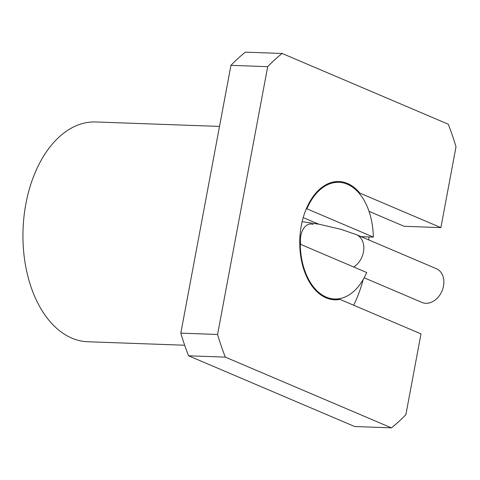 <?xml version="1.0" encoding="UTF-8"?>
<svg xmlns="http://www.w3.org/2000/svg" width="480" height="480" viewBox="0 0 480 480"><rect width="100%" height="100%" fill="white"/><g stroke="black" fill="none" stroke-linecap="round" stroke-linejoin="round"><path stroke-width="0.72" d="M219.51 126.414L95.736 121.968A109.968 68.778 92.1 0 0 24 216.486A109.968 68.778 92.1 0 0 71.898 338.142A109.968 68.778 92.1 0 0 87.846 341.754L184.668 345.234M180.822 333.144L217.572 334.464L267.69 66.666L230.94 65.346L180.822 333.144A209.46 130.998 -87.9 0 0 188.586 355.806L354.66 426.528L391.41 427.848A209.46 130.998 -87.9 0 0 405.882 414.654L420.996 333.894L339.948 299.382A59.172 37.008 -87.9 0 1 334.662 299.796A59.172 37.008 -87.9 0 1 326.082 297.846A59.172 37.008 -87.9 0 1 300.312 232.386A59.172 37.008 -87.9 0 1 338.91 181.524A59.172 37.008 -87.9 0 1 347.49 183.474A59.172 37.008 -87.9 0 1 359.838 193.104L358.974 193.068M339.948 299.382L329.418 299.004M369.012 211.338L404.136 226.296L440.886 227.616L456 146.856A209.46 130.998 -87.9 0 0 448.236 124.194L282.162 53.472L245.412 52.152A209.46 130.998 -87.9 0 0 230.94 65.346M368.874 236.934A109.968 68.778 -87.9 0 1 368.826 239.958M363.204 279.498A109.968 68.778 -87.9 0 1 353.67 305.226M188.586 355.806L225.336 357.126A209.46 130.998 -87.9 0 1 217.572 334.464M391.41 427.848L225.336 357.126M267.69 66.666A209.46 130.998 -87.9 0 1 282.162 53.472M359.838 193.104L440.886 227.616M306.3 208.776L306.876 208.8A58.386 36.516 -87.9 0 1 338.88 182.31A58.386 36.516 -87.9 0 1 347.346 184.23A58.386 36.516 -87.9 0 1 373.326 237.096L359.382 236.592M300.246 244.224L366.696 272.52A58.386 36.516 -87.9 0 1 334.692 299.01A58.386 36.516 -87.9 0 1 326.226 297.09A58.386 36.516 -87.9 0 1 300.246 244.224L299.754 244.206M306.876 208.8L373.326 237.096M313.086 224.526A15.708 9.828 92.1 0 0 310.812 224.01A15.708 9.828 92.1 0 0 300.774 244.446M318.588 224.136L303.204 217.584M364.152 277.806L422.022 302.448A18.33 13.908 -66.9 0 0 425.892 303.3A18.33 13.908 -66.9 0 0 443.496 286.098A18.33 13.908 -66.9 0 0 436.386 268.722L356.352 234.642A18.33 13.908 113.1 0 1 363.462 252.018A18.33 13.908 113.1 0 1 353.664 266.97M338.88 182.31L332.874 182.094M334.692 299.01L328.686 298.794M356.352 234.642L341.076 229.362L319.398 224.286L302.142 221.658"/></g></svg>
